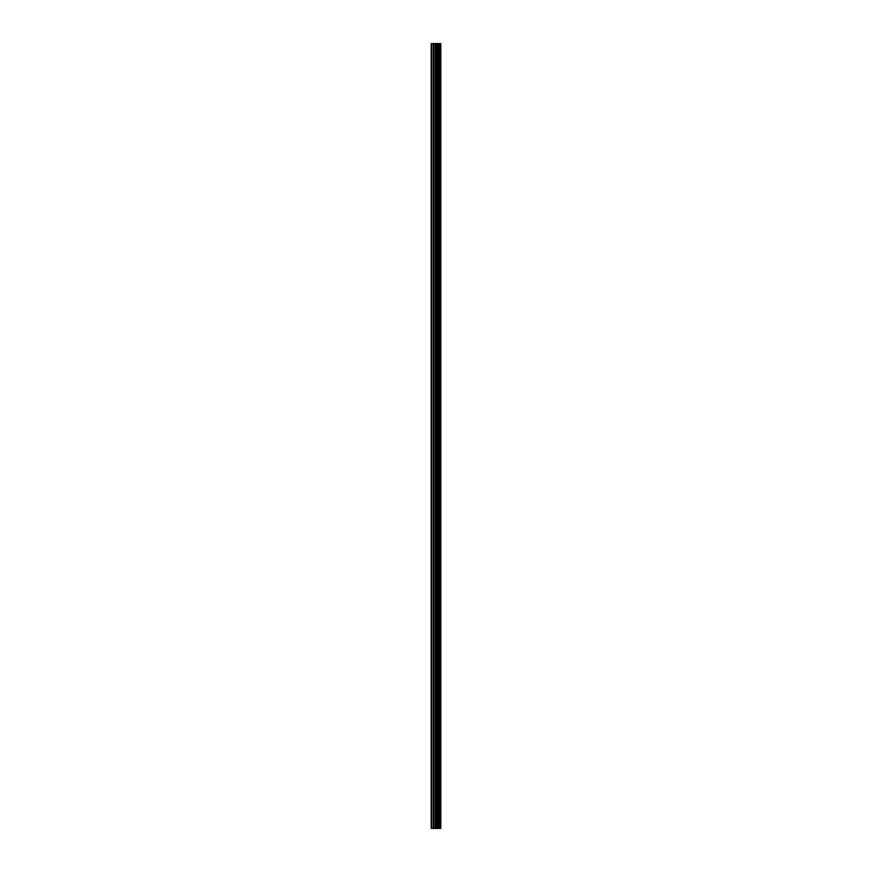 <?xml version="1.0" encoding="UTF-8"?>
<svg xmlns="http://www.w3.org/2000/svg" width="872" height="872" viewBox="0 0 872 872"><rect width="100%" height="100%" fill="white"/><g stroke="black" fill="none" stroke-linecap="round" stroke-linejoin="round"><path stroke-width="1.31" d="M435.204 828.4L440.829 828.4L440.829 43.6L431.171 43.6L431.171 828.4L435.204 828.4L435.204 43.6M439.39 43.6L439.39 828.4L439.357 43.6M440.796 828.4L440.796 43.6M440.709 828.4L440.709 43.6M437.014 828.4L437.014 43.6M436.698 828.4L436.698 43.6M431.629 828.4L431.629 43.6M439.859 828.4L439.859 43.6M439.673 828.4L439.673 43.6M439.575 828.4L439.575 43.6M439.107 828.4L439.107 43.6M438.627 828.4L438.627 43.6M438.387 828.4L438.387 43.6M438.344 828.4L438.344 43.6M438.158 828.4L438.158 43.6M438.071 828.4L438.071 43.6M437.875 828.4L437.875 43.6M436.578 828.4L436.578 43.6M436.392 828.4L436.392 43.6M435.39 828.4L435.39 43.6M433.722 828.4L433.722 43.6M433.264 828.4L433.264 43.6"/></g></svg>
